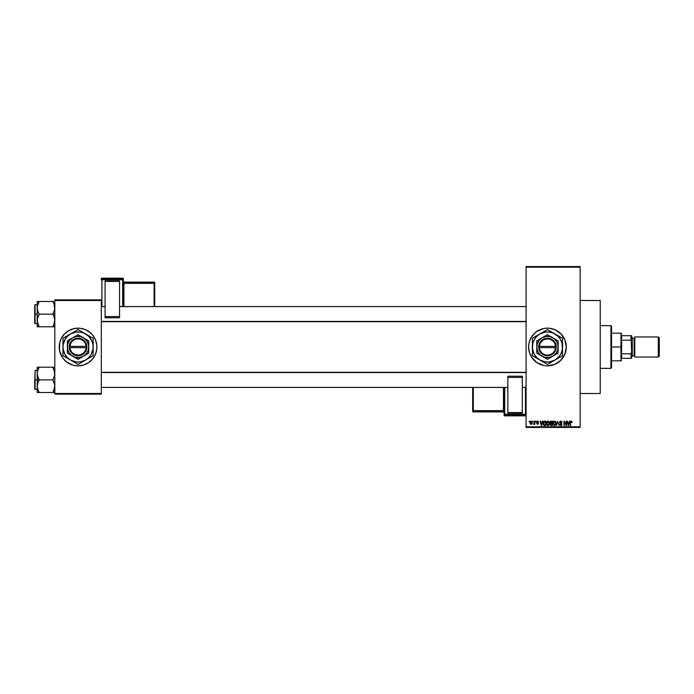 <?xml version="1.0" encoding="UTF-8"?>
<svg xmlns="http://www.w3.org/2000/svg" width="694" height="694" viewBox="0 0 694 694"><rect width="100%" height="100%" fill="white"/><g stroke="black" fill="none" stroke-linecap="round" stroke-linejoin="round"><path stroke-width="1.04" d="M547.427 328.149A18.851 18.851 0 0 0 545.623 328.236L549.301 328.236L554.662 329.581L560.778 333.667L564.864 339.782L566.304 347L564.864 354.218L560.778 360.333L554.662 364.419L547.453 365.851A18.851 18.851 0 0 1 528.602 347A18.851 18.851 0 0 1 547.453 328.149A18.851 18.851 0 0 1 566.304 347A18.851 18.851 0 0 1 547.453 365.851L545.605 365.764A18.851 18.851 0 0 0 547.427 365.851M545.579 328.245A18.851 18.851 0 0 0 543.792 328.505L545.605 328.236M543.749 328.514A18.851 18.851 0 0 0 531.786 336.503M531.76 336.547A18.851 18.851 0 0 0 530.832 338.099L534.12 333.667L536.974 331.324L543.775 328.514M529.409 341.526A18.851 18.851 0 0 0 528.602 346.991L528.958 343.322L530.823 338.117M528.958 350.678A18.851 18.851 0 0 0 531.76 357.453L529.409 352.474L528.602 347M531.786 357.497A18.851 18.851 0 0 0 543.749 365.486M545.605 365.764L543.775 365.486A18.851 18.851 0 0 0 545.579 365.755M580.123 393.498L600.232 393.498L600.232 300.502L580.123 300.502L600.232 300.502L600.232 393.498L580.123 393.498M72.558 328.965A18.851 18.851 0 0 0 59.571 343.322L61.436 338.117L64.724 333.667L69.174 330.379L74.379 328.514L79.905 328.236L85.275 329.581L90.02 332.426L92.632 335.037L95.477 339.782L96.822 345.152L96.822 348.848L95.477 354.218L92.632 358.963L88.528 362.676L83.532 365.035L78.058 365.851A18.851 18.851 0 0 1 59.207 347A18.851 18.851 0 0 1 78.058 328.149A18.851 18.851 0 0 0 72.61 328.956M59.571 343.33A18.851 18.851 0 0 0 72.558 365.035L66.095 361.574L62.382 357.471L59.571 350.678L59.571 343.322M72.61 365.044A18.851 18.851 0 0 0 74.371 365.486L72.584 365.035M526.087 267.199L526.087 426.801L580.123 426.801L580.123 267.199L526.087 267.199L526.087 266.565L580.123 266.565L580.123 267.199L580.123 266.565L526.087 266.565L526.087 427.435L580.123 427.435L580.123 267.199L526.087 267.199M532.827 421.779L533.226 421.145L532.827 421.779M533.946 424.407L534.423 421.145L534.822 424.346L534.423 423.834L533.565 424.234L534.423 422.802L533.565 424.234L534.423 423.834L534.822 424.346L534.822 421.145L534.423 424.346M535.568 421.779L535.968 421.145L535.568 421.779M538.136 422.178L537.538 421.544L538.136 422.178L537.538 421.544L538.136 422.178L537.538 421.544L537 422.047L538.483 423.487L537.581 424.407L536.653 423.487L538.084 423.557L536.592 422.126L536.844 421.388L538.266 421.388L538.535 422.117L537.538 421.544L537 422.126L538.483 423.487L537.763 424.39L536.679 423.67L538.084 423.557L536.592 422.126L538.084 423.557L536.653 423.487L537.581 424.407L538.483 423.487L537.095 422.334L537.538 421.544L538.535 422.117L537.564 421.093L538.535 422.117L537.538 421.544L537.095 422.334L538.475 423.583M542.517 421.145L541.719 425.543L540.027 421.145L540.791 422.464L542.17 422.464L540.791 422.464L540.027 421.145L541.303 425.543L542.934 421.145L541.719 425.543L540.444 421.145M546.43 423.531L546.82 421.761L547.965 421.093L548.902 421.501L549.44 424.06L548.156 425.587L546.655 424.615L546.716 421.943L547.965 421.093L546.82 421.761L546.421 423.34L547.965 425.604L549.509 423.288L549.11 421.779L549.501 423.088M554.879 421.137L555.677 421.779L554.532 421.093L553.387 421.761L552.988 423.34L553.387 421.761L555.2 421.275L556.059 422.898L555.764 424.797L554.532 425.604L553.318 424.815L553.04 422.724L553.873 421.275L554.532 421.093L553.387 421.761L552.988 423.34L554.532 425.604L556.076 423.288L555.677 421.779L556.067 423.487M572.073 422.464L571.205 421.093L572.073 422.464L570.815 421.805L570.303 425.543L570.442 421.596L571.205 421.093L570.303 422.559L570.303 425.543L570.754 421.935L571.188 421.605L572.073 422.464L571.83 421.405L571.665 422.377M543.775 365.486L536.974 362.676L531.778 357.471M569.479 421.145L568.681 425.543L566.989 421.145L567.753 422.464L569.132 422.464L567.753 422.464L566.989 421.145L568.265 425.543L569.904 421.145L568.681 425.543L567.406 421.145M566.131 421.145L566.53 425.543L564.413 422.021L564.014 425.543L564.014 421.145L566.131 424.667L564.014 421.145L564.014 425.543L564.413 422.021L566.53 425.543L566.53 421.145L566.104 425.543M559.685 424.416L560.865 425.092L561.62 424.381L559.564 422.368L560.093 421.284L561.481 421.258L562.131 422.577L560.969 421.622L560.049 421.978L560.145 422.846L562.001 424.181L561.715 425.257L560.752 425.596L559.676 424.286L561.012 425.084L561.593 424.147L559.564 422.368L561.489 423.939L560.865 425.092L559.676 424.286L560.882 425.604L562.019 424.398L559.963 422.36L560.769 421.605L562.131 422.577L560.804 421.093L559.564 422.238M557.646 422.351L556.345 425.543L557.594 421.145L559.173 425.543L557.82 421.666L556.345 425.543L557.82 421.666L559.173 425.543L557.82 421.666M550.082 424.442L550.264 421.492L552.424 421.145L552.424 425.543L550.377 425.257L549.96 422.438L550.507 423.522L550.082 424.442L551.175 425.543L552.424 425.543L552.424 421.145L551.183 421.145L552.424 421.145L552.424 425.543L551.175 425.543L550.082 424.442L550.507 423.522L549.969 422.308M543.471 421.857L544.677 421.145L543.168 423.375L543.792 421.432L545.848 421.145L545.848 425.543L543.836 425.318L543.168 423.522L544.096 425.465L545.848 425.543L545.848 421.145L544.677 421.145L545.848 421.145L545.848 425.543M530.025 422.776L530.684 421.197L532.038 421.666L531.673 424.251L530.624 424.251L530.077 423.331L531.144 424.407L532.255 422.75L531.144 421.093L530.025 422.776M529.054 421.779L529.453 421.145L529.054 421.779M54.809 299.869L101.307 299.869L101.307 300.502L54.809 300.502L54.809 393.498L101.307 393.498L101.307 299.869L54.809 299.869L54.809 300.502L54.809 299.869M78.058 328.149A18.851 18.851 0 0 1 96.908 347A18.851 18.851 0 0 1 78.058 365.851L74.379 365.486M54.809 394.131L101.307 394.131L101.307 300.502L54.809 300.502L54.809 394.131L54.809 393.498L101.307 393.498L101.307 394.131L54.809 394.131M78.058 365.851A18.851 18.851 0 0 0 81.719 365.495M81.745 365.486A18.851 18.851 0 0 0 83.506 365.044M83.549 365.035A18.851 18.851 0 0 0 83.549 328.965M83.506 328.956A18.851 18.851 0 0 0 81.745 328.514M96.822 348.848L96.822 345.152M96.093 341.526L95.477 339.782M59.294 345.152L59.294 348.848M60.022 352.474L60.638 354.218M526.087 427.435L526.087 426.801L580.123 426.801L580.123 427.435L526.087 427.435M547.471 365.851A18.851 18.851 0 0 0 549.275 365.764M549.318 365.755A18.851 18.851 0 0 0 551.114 365.495M551.149 365.486A18.851 18.851 0 0 0 560.769 360.342M560.787 360.316A18.851 18.851 0 0 0 560.787 333.684M560.769 333.658A18.851 18.851 0 0 0 551.149 328.514M551.114 328.505A18.851 18.851 0 0 0 549.318 328.245M549.275 328.236A18.851 18.851 0 0 0 547.471 328.149M530.034 354.218L530.233 354.669M571.674 422.516L571.188 421.605L570.702 422.525L571.188 421.605L570.754 421.935L571.257 421.614L571.674 422.516L571.188 421.605M570.702 425.543L570.303 422.559M568.629 424.26L569.002 422.976L568.447 425.092L567.892 422.976L569.002 422.976L567.892 422.976L568.221 424.181M564.413 425.543L564.448 421.145M562.131 422.577L561.663 422.247M560.969 421.622L561.732 422.629L560.622 421.614M560.865 421.614L559.98 422.533M559.989 422.126L562.019 424.398M559.963 422.446L560.622 423.08M560.561 425.04L560.093 424.398M560.865 425.092L561.62 424.381L561.012 425.084M561.611 424.485L560.093 423.375M561.62 424.381L560.596 423.566M561.463 423.904L560.171 423.409M561.489 423.939L560.648 423.583M559.572 422.525L560.804 421.093M561.602 424.528L561.29 424.997M557.594 421.145L556.345 425.543L557.594 421.145M554.532 421.093L555.677 421.779L556.076 423.288M556.015 424.06L555.668 424.954M553.439 425.006L553.057 424.103M554.445 425.084L555.087 424.91M553.812 424.763L554.367 425.075M553.595 424.424L554.532 425.092L555.677 423.279L554.532 425.092L553.387 423.357L553.56 424.346L553.387 423.357L554.532 421.605L553.387 423.357L553.526 422.429M555.07 421.77L554.532 421.605L555.677 423.279L555.443 422.186L554.463 421.605M555.209 424.815L555.677 423.279L554.532 421.605M551.183 421.145L549.96 422.438M550.385 422.221L550.594 423.045L551.227 423.201L550.359 422.438L552.016 423.201L551.062 423.201M550.863 421.683L552.016 421.666L550.706 421.744L550.377 422.603M551.27 423.722L550.481 424.372L552.016 425.032L552.016 423.722L550.854 423.756L550.481 424.372L552.016 423.722L552.016 425.032L550.481 424.268L551.01 425.014M550.559 423.999L551.322 425.032L550.489 424.528M552.016 421.666L552.016 423.201L552.016 421.666M550.758 421.718L550.359 422.438L550.81 421.7M546.82 421.761L547.965 421.093L549.11 421.779L549.509 423.288M549.492 423.687L549.101 424.954M546.49 424.103L546.725 424.763M547.965 421.093L549.11 421.779L548.139 421.102M547.245 424.763L547.8 425.075M547.019 424.424L547.956 425.092L549.11 423.279L547.956 425.092L546.82 423.357L546.993 424.346L546.82 423.357L547.965 421.605L546.82 423.357L546.959 422.429M548.633 424.815L549.11 423.279L548.607 421.857M547.965 421.605L549.11 423.279L547.896 421.605M544.729 425.543L544.252 425.509M543.263 424.32L543.176 423.67M543.61 423.991L544.174 424.945L545.449 425.032L545.449 421.666L543.723 422.299L545.449 421.666L545.449 425.032L544.174 424.945L543.671 422.481M543.87 422.013L543.567 423.6M544.573 421.666L544.105 421.796M543.853 424.65L544.747 425.032M544.651 421.666L543.576 423.106M541.667 424.26L542.04 422.976L541.667 424.26M541.485 425.092L540.921 422.976L541.52 424.875M540.921 422.976L542.04 422.976L540.921 422.976M537.659 423.939L537.052 423.435L537.564 423.947L537.052 423.435L537.564 423.947L537.954 423.288L536.592 422.126L537.564 421.093L538.535 422.117L537.564 421.093L536.601 422.021M537.538 421.544L537 422.047L537.39 422.473M537.009 421.943L537.494 422.507M538.483 423.487L537.581 424.407L538.483 423.487L537.581 424.407L536.653 423.487M537.954 423.288L537.564 423.947L537.98 423.314M537.494 423.106L536.592 422.126L537.494 423.106M533.686 423.774L534.354 423.461L534.423 421.145M532.142 421.926L532.246 422.473M532.133 423.618L531.214 424.398M530.069 422.212L530.233 421.674M530.78 421.683L530.684 423.713M531.847 422.551L531.344 423.913L531.63 421.813L531.031 421.553L530.424 422.75L531.153 423.947L531.856 422.75L531.127 421.544L531.856 422.75L531.127 421.544L530.433 422.941M530.658 423.678L530.433 422.559M531.587 421.77L531.127 421.544M541.259 424.181L541.372 424.633M610.92 325.633L611.544 326.267L611.544 367.733L610.92 368.367L600.232 368.367L610.92 368.367L610.92 325.633L600.232 325.633L610.92 325.633L610.92 368.367L611.544 367.733L611.544 326.267L610.92 325.633M37.355 375.202L37.216 379.861L39.168 379.861L37.762 376.807L37.216 373.537L37.754 370.292L39.168 367.213L52.848 367.213L54.661 371.88L54.67 375.176L52.848 379.861L39.168 379.861L37.355 375.202M34.7 388.735L35.073 370.44L35.073 379.861L37.216 379.861L37.216 386.185L37.754 382.941L39.168 379.861L52.848 379.861L54.661 384.528L54.67 387.825L52.848 392.509L39.168 392.509L37.762 389.455L37.216 386.185L37.216 392.509L54.661 392.509M37.216 370.44L35.073 370.44L34.7 388.909M37.537 388.692L37.216 386.185L37.216 392.509M38.326 390.887L39.168 392.509L38.387 392.509L39.168 392.509L37.355 387.851M53.638 391.008L54.809 386.185L54.253 382.923L52.848 379.861L54.67 375.176L54.253 370.275L54.731 372.322M54.479 371.038L53.698 368.844M53.212 367.872L52.848 367.213L54.809 367.213L39.168 367.213L37.355 371.889L39.168 367.213L37.216 367.213L37.762 367.213L37.216 367.213L37.216 379.861L35.073 379.861L35.073 389.291L35.073 370.44M34.7 379.861L34.7 388.909L34.7 379.861M37.754 389.438L37.563 388.779L37.762 389.438M37.762 392.509L39.168 392.509L38.387 391.008M38.378 381.37L39.168 379.861L37.216 379.861L37.216 386.185L38.378 381.37M38.422 368.635L39.168 367.213L37.216 367.213L37.216 373.537L37.762 370.275L37.294 372.322M37.762 367.213L38.387 367.213L37.762 367.213M38.387 367.213L39.168 367.213L37.762 370.284M52.848 367.213L53.69 368.835L52.848 367.213M54.462 370.943L54.262 370.292L54.462 370.943M526.087 372.565L101.307 372.565L526.087 372.565M101.307 321.435L526.087 321.435L101.307 321.435M621.598 335.688L621.598 340.199L621.598 335.688L631.019 335.688L621.598 335.688M621.598 347L621.598 340.199L621.598 353.801L621.598 347L620.965 347L621.598 347M611.544 333.172L620.965 333.172L620.965 347L620.965 333.172L621.598 333.805M611.544 347L620.965 347L611.544 347M621.598 358.312L621.598 353.801L621.598 358.312L631.653 358.312L631.653 352.474L631.019 353.801L621.598 353.801L631.019 353.801L631.019 358.312L631.019 353.801L631.653 352.474L631.653 358.312L621.598 358.312M611.544 360.828L620.965 360.828L620.965 347L620.965 360.828L621.598 360.195M631.653 335.688L631.019 335.688L631.653 352.474L631.653 335.688L631.653 341.526L631.019 340.199L631.019 335.688L631.653 335.688M621.598 340.199L631.019 340.199L621.598 340.199M658.294 357.054L659.3 356.048L659.3 337.952L658.294 336.946L658.294 357.054L658.294 336.946L634.793 336.946L634.793 357.054L658.294 357.054L634.793 357.054L634.793 336.946L658.294 336.946L659.3 337.952L659.3 356.048L658.294 357.054M631.653 357.054L632.277 356.43L632.277 337.57L631.653 336.946L632.277 337.57L632.277 356.43L631.653 357.054M634.169 355.796A0.625 0.625 0 0 1 634.793 356.43A0.625 0.625 0 0 0 634.169 355.796L634.169 338.204L632.277 338.204L634.169 338.204A0.625 0.625 0 0 0 634.793 337.57A0.625 0.625 0 0 1 634.169 338.204L634.169 355.796L632.277 355.796L634.169 355.796M54.661 318.798L54.67 322.094L53.638 325.278L54.809 320.463L54.253 317.193L54.661 318.798M54.479 305.308L54.67 309.446L52.848 314.139L54.809 314.139L52.848 314.139L54.253 317.193L52.848 314.139L39.168 314.139L37.762 311.077L37.216 307.815L37.754 304.562L39.168 301.491L37.355 306.167L39.168 301.491L37.216 301.491L37.762 301.491L37.216 301.491L37.216 314.139L35.073 314.139L35.073 323.56L34.7 305.091L34.7 323.187M37.537 322.962L37.355 318.824L39.168 314.139L52.848 314.139L54.67 309.446L54.253 304.545L54.661 306.149M38.326 325.156L37.216 320.463L37.216 326.787L39.168 326.787L37.294 321.678M53.638 326.787L52.848 326.787L53.638 325.278L52.848 326.787L39.168 326.787L54.809 326.787L52.848 326.787L54.253 323.725L53.594 325.365M53.69 303.113L52.848 301.491L39.168 301.491L52.848 301.491L54.253 304.545L52.848 301.491L53.638 301.491L52.848 301.491L53.638 302.992M34.7 323.014L34.7 314.139L37.216 314.139L37.216 320.463L37.754 317.21L39.168 314.139L37.762 311.077L37.216 307.468M35.073 314.139L35.073 304.709L35.073 314.139M34.7 314.139L34.7 305.091L34.7 314.139M38.387 301.491L37.355 301.491L39.168 301.491L38.387 302.992L39.168 301.491L37.216 301.491L37.216 326.787M37.216 307.815L37.355 306.149M38.387 302.992L37.762 304.562M37.762 326.787L39.168 326.787L38.387 326.787L39.168 326.787L38.326 325.165L38.812 326.128M54.262 304.562L54.462 305.221L54.262 304.562M54.462 388.779L54.661 387.851M37.563 370.943L37.754 370.292M53.638 392.509L54.262 392.509M54.462 323.057L54.731 321.678M37.563 305.221L37.754 304.562M123.298 306.592L123.298 278.78A0.625 0.625 180 0 0 122.673 278.155L122.673 279.083L101.94 279.083L101.94 278.155L122.673 278.155L123.298 278.78L123.298 279.717L101.94 279.734L101.94 306.592L101.94 279.734L122.673 279.734L122.673 306.592L122.673 279.734L123.298 279.717L122.673 279.083A0.625 0.625 0 0 1 123.298 279.717L123.298 306.592M119.533 280.897L105.08 280.897L105.08 281.408L119.533 281.408L119.533 316.577L119.533 281.408L105.08 281.408L105.08 316.577L105.08 280.897L119.533 280.897M119.533 317.783L119.533 316.577L105.08 316.577L105.08 317.783L119.533 317.783L119.533 316.577L105.08 316.577L105.08 317.783L119.533 317.783M101.307 278.78L101.307 279.717A0.625 0.625 0 0 1 101.94 279.083L101.94 278.155L122.673 278.155L122.673 279.734L122.673 279.083L101.94 279.083L101.94 279.734L101.94 279.083L101.307 279.717L101.94 279.734L101.307 279.717L101.307 278.78A0.625 0.625 0 0 1 101.94 278.155L101.94 278.155A0.625 0.625 180 0 0 101.307 278.78L101.94 278.155L122.673 278.155L123.298 278.78M154.094 282.701L123.931 282.701L123.931 282.076L154.094 282.076L154.094 282.701A0.625 0.625 0 0 1 154.719 283.326L154.719 306.592L154.719 282.701L154.094 283.352L154.094 306.592L154.094 283.352L154.719 283.326L154.094 282.701L154.094 283.352L154.094 282.701L123.931 282.701L123.931 283.352L154.094 283.352L123.931 283.352L123.931 306.592L123.931 283.352L123.298 283.369L123.931 283.352L123.931 282.701A0.625 0.625 0 0 1 123.298 282.068A0.625 0.625 180 0 0 123.931 282.701L123.931 282.076L154.094 282.076L154.094 282.701M154.719 282.701A0.625 0.625 180 0 0 154.094 282.076L154.719 282.701L154.094 282.076L154.094 282.684L154.094 282.076L123.931 282.076A0.625 0.625 0 0 1 123.298 281.452A0.625 0.625 180 0 0 123.931 282.076L123.298 281.443M122.673 278.754L122.673 278.155L122.673 278.754M504.096 387.408L504.096 415.22A0.625 0.625 -0 0 0 504.72 415.845L504.72 414.917L525.453 414.917L525.453 415.845L504.72 415.845L504.096 415.22L504.096 414.283L525.453 414.266L525.453 387.408L525.453 414.266L504.72 414.266L504.72 387.408L504.72 414.266L504.096 414.283L504.72 414.917A0.625 0.625 180 0 1 504.096 414.283L504.096 387.408M507.861 413.103L522.313 413.103L522.313 412.592L507.861 412.592L507.861 377.423L507.861 412.592L522.313 412.592L522.313 377.423L522.313 413.103L507.861 413.103M507.861 376.217L507.861 377.423L522.313 377.423L522.313 376.217L507.861 376.217L507.861 377.423L522.313 377.423L522.313 376.217L507.861 376.217M473.299 411.299L503.462 411.299L503.462 411.924L473.299 411.924L473.299 411.299A0.625 0.625 180 0 1 472.675 410.675L472.675 387.408L472.675 411.299L473.299 410.648L473.299 387.408L473.299 410.648L472.675 410.675L473.299 411.299L473.299 410.648L473.299 411.299L503.462 411.299L503.462 410.648L473.299 410.648L503.462 410.648L503.462 387.408L503.462 410.648L504.096 410.631L503.462 410.648L503.462 411.299A0.625 0.625 180 0 1 504.096 411.932A0.625 0.625 -0 0 0 503.462 411.299L503.462 411.924L473.299 411.924L473.299 411.299M472.675 411.299A0.625 0.625 -0 0 0 473.299 411.924L472.675 411.299L473.299 411.924L473.299 411.316L473.299 411.924L503.462 411.924A0.625 0.625 180 0 1 504.096 412.548A0.625 0.625 -0 0 0 503.462 411.924L504.096 412.557M526.087 415.22L525.453 415.845A0.625 0.625 -0 0 0 526.087 415.22A0.625 0.625 180 0 1 525.453 415.845L504.72 415.845L504.72 414.266L504.72 414.917L525.453 414.917L525.453 415.845L504.72 415.845L504.096 415.22M526.087 414.283A0.625 0.625 180 0 1 525.453 414.917L525.453 414.266L525.453 414.917L526.087 414.283L525.453 414.266L526.087 414.283M555.59 347.625L539.307 347.625L540.097 350.557L541.901 352.994L544.469 354.608L547.453 355.172L550.429 354.608L552.997 352.994L554.801 350.557L555.59 347.625A8.172 8.172 0 0 1 547.453 355.172A8.172 8.172 0 0 1 539.307 347.625L538.674 347.625A8.796 8.796 0 0 0 547.453 355.796A8.796 8.796 0 0 0 556.224 347.625L555.59 347.625L556.224 347.625L555.382 350.8L553.448 353.437L550.672 355.189L547.453 355.796L544.226 355.189L541.459 353.437L539.516 350.8L538.657 346.375L539.516 343.2L541.459 340.563L544.226 338.811L547.453 338.204L550.672 338.811L553.448 340.563L555.382 343.2L556.25 346.375A8.796 8.796 0 0 0 547.453 338.204A8.796 8.796 0 0 0 538.674 346.375L555.59 346.375L554.801 343.443L552.997 341.006L550.429 339.392L547.453 338.828L544.469 339.392L541.901 341.006L540.097 343.443L539.307 346.375A8.172 8.172 0 0 1 547.453 338.828A8.172 8.172 0 0 1 555.59 346.375L556.224 346.375L556.25 347.625L539.307 347.625M558.123 353.168L552.788 356.248A10.679 10.679 0 0 1 536.766 347A10.679 10.679 0 0 1 552.788 337.752L547.453 334.664L558.132 340.832L547.453 334.664L536.766 340.832L547.453 334.664L536.766 340.832L536.766 353.168L536.766 340.832L536.766 353.168L547.453 359.336L536.766 353.168L547.453 359.336L558.132 353.168L558.132 340.832L558.132 347A10.679 10.679 0 0 1 552.788 356.248L558.132 353.168M554.992 360.065L559.416 356.178L561.385 352.769L562.4 348.969L562.019 343.096L560.509 339.461L558.115 336.338L553.222 333.068L549.422 332.044L545.484 332.044L539.906 333.935L536.783 336.338L534.389 339.461L532.879 343.096L532.498 348.969L534.389 354.539L536.783 357.662L539.906 360.065L545.484 361.956L549.422 361.956L554.992 360.065L547.453 364.411L545.658 363.378L547.453 364.411L562.53 355.71L554.992 360.065L562.53 355.71L562.53 338.29L560.735 337.258L562.53 338.29L562.53 347A15.077 15.077 0 0 1 539.906 360.065L547.453 364.411L553.023 361.192M554.992 333.935L547.453 329.589L553.04 332.816L547.453 329.589L532.367 338.29L539.906 333.935L532.367 338.29L532.367 355.71L532.367 347L532.367 355.71L539.906 360.065A15.077 15.077 0 0 1 539.906 333.935A15.077 15.077 0 0 1 554.992 333.935L553.005 332.799L554.992 333.935A15.077 15.077 0 0 1 562.53 347L562.53 338.29L556.961 335.072M536.037 357.826L536.818 358.278M562.53 351.485L562.53 353.636M562.53 349.282L562.53 350.609M556.97 358.919L558.08 358.278M558.878 357.818L561.411 356.352M551.114 362.294L551.904 361.843M543.81 362.311L546.334 363.769M542.994 361.843L541.893 361.21M537.954 358.937L539.906 360.065M532.367 349.264L532.367 347M532.367 351.476L532.367 350.617M532.367 354.417L532.367 353.636M537.928 335.081L536.818 335.723M536.011 336.191L533.486 337.648M532.367 342.524L532.367 340.364M532.367 344.718L532.367 343.391M547.453 329.589L551.105 331.697M551.904 332.157L553.005 332.79M543.784 331.706L543.003 332.157M539.906 333.935L541.858 332.816M562.53 344.727L562.53 347M562.53 342.524L562.53 343.383M562.53 339.583L562.53 340.364M558.08 335.723L558.878 336.182M535.49 337.813L534.389 339.461M559.407 356.187L560.509 354.539M558.132 342.298L558.132 340.832L552.788 337.752A10.679 10.679 0 0 1 558.132 347L558.132 342.298M552.788 356.248L555.929 353.506L557.768 349.767L558.037 345.603L556.701 341.656L553.951 338.525L550.212 336.685L546.057 336.408L542.109 337.752L538.978 340.494L537.13 344.233L536.861 348.397L538.197 352.344L540.947 355.475L544.686 357.315L548.841 357.592L552.788 356.248M538.674 347.625L538.657 346.375L538.657 347.625M539.307 346.375L555.59 346.375M86.203 347.625L69.912 347.625L70.701 350.557L72.506 352.994L75.073 354.608L78.058 355.172L81.042 354.608L83.61 352.994L85.414 350.557L86.203 347.625A8.172 8.172 0 0 1 78.058 355.172A8.172 8.172 0 0 1 69.912 347.625L69.279 347.625A8.796 8.796 0 0 0 78.058 355.796A8.796 8.796 0 0 0 86.828 347.625L86.203 347.625L86.828 347.625L85.995 350.8L84.052 353.437L81.276 355.189L78.058 355.796L74.839 355.189L72.063 353.437L70.12 350.8L69.261 346.375L70.12 343.2L72.063 340.563L74.839 338.811L78.058 338.204L81.276 338.811L84.052 340.563L85.995 343.2L86.854 346.375A8.796 8.796 0 0 0 78.058 338.204A8.796 8.796 0 0 0 69.279 346.375L86.203 346.375L85.414 343.443L83.61 341.006L81.042 339.392L78.058 338.828L75.073 339.392L72.506 341.006L70.701 343.443L69.912 346.375A8.172 8.172 0 0 1 78.058 338.828A8.172 8.172 0 0 1 86.203 346.375L86.828 346.375L86.854 347.625L69.912 347.625M78.049 359.336L72.714 356.248A10.679 10.679 0 0 1 72.714 337.752A10.679 10.679 0 0 1 83.401 337.752L78.058 334.664L88.737 340.832L78.058 334.664L67.379 340.832L78.058 334.664L67.379 340.832L67.379 353.168L67.379 340.832L67.379 353.168L78.058 359.336L88.737 353.168L78.058 359.336L88.737 353.168L88.737 347A10.679 10.679 0 0 1 72.714 356.248L78.058 359.336M85.596 360.065L88.719 357.662L91.122 354.539L93.013 348.969L93.013 345.031L91.99 341.231L88.719 336.338L83.827 333.068L80.027 332.044L76.088 332.044L70.519 333.935L67.396 336.338L64.993 339.461L63.102 345.031L63.102 348.969L64.993 354.539L67.396 357.662L70.519 360.065L76.088 361.956L80.027 361.956L85.596 360.065L78.058 364.411L76.262 363.378L78.058 364.411L93.135 355.71L85.596 360.065L93.135 355.71L93.135 338.29L91.339 337.258L93.135 338.29L93.135 347A15.077 15.077 0 0 1 70.519 360.065L78.058 364.411L83.627 361.192M67.431 335.723L70.519 333.935A15.077 15.077 0 0 1 85.596 333.935L78.058 329.589L85.596 333.935L78.058 329.589L62.98 338.29L68.559 335.072L62.98 338.29L62.98 355.71L62.98 347L62.98 355.71L70.519 360.065A15.077 15.077 0 0 1 70.519 333.935L68.567 335.063M68.567 358.937L70.519 360.065M66.641 357.826L64.776 356.742L66.641 357.826M93.135 340.364L93.135 338.29L85.596 333.935A15.077 15.077 0 0 1 93.135 347L93.135 339.583M93.135 351.485L93.135 353.636M93.135 349.282L93.135 350.609M87.574 358.919L88.685 358.278M89.491 357.818L92.016 356.352M81.727 362.294L82.508 361.843M76.939 363.769L74.405 362.303M73.607 361.843L72.506 361.21M67.431 358.278L66.65 357.826M62.98 349.264L62.98 347M62.98 351.476L62.98 350.617M62.98 354.417L62.98 353.636M66.624 336.191L64.1 337.648M62.98 342.524L62.98 340.364M62.98 344.718L62.98 343.391M81.71 331.689L78.058 329.589M82.508 332.157L83.61 332.79M74.388 331.706L73.607 332.157M72.471 332.816L70.519 333.935M93.135 344.727L93.135 347M93.135 342.524L93.135 343.383M88.685 335.723L89.483 336.182M85.596 333.935L87.565 335.072M66.095 337.813L64.993 339.461M90.02 356.187L91.122 354.539M88.737 342.298L88.737 340.832L83.401 337.752A10.679 10.679 0 0 1 88.737 347L88.737 342.298M83.401 356.248L86.533 353.506L88.372 349.767L88.65 345.603L87.305 341.656L84.564 338.525L80.825 336.685L76.661 336.408L72.714 337.752L69.582 340.494L67.743 344.233L67.465 348.397L68.81 352.344L71.551 355.475L75.29 357.315L79.454 357.592L83.401 356.248M69.279 347.625L69.261 346.375L69.261 347.625M69.912 346.375L86.203 346.375M54.175 387.408L54.809 388.033M37.216 389.291L35.073 389.291M54.175 372.322L54.809 371.698M101.307 387.408L507.861 387.408M522.313 387.408L526.087 387.408M101.307 372.322L526.087 372.322M526.087 306.592L119.533 306.592M105.08 306.592L101.307 306.592M526.087 321.678L101.307 321.678M54.175 306.592L54.809 305.967M37.216 323.56L35.073 323.56M37.216 304.709L35.073 304.709M54.175 321.678L54.809 322.302"/></g></svg>
